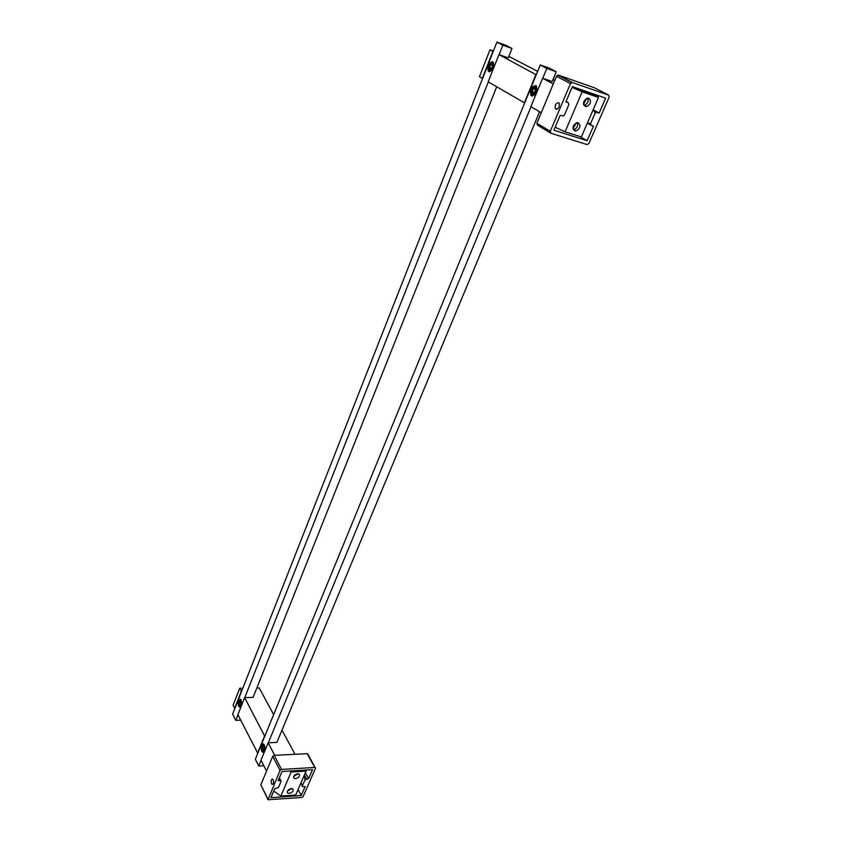 <?xml version="1.0" encoding="UTF-8"?>
<svg xmlns="http://www.w3.org/2000/svg" width="842" height="842" viewBox="0 0 842 842"><rect width="100%" height="100%" fill="white"/><g stroke="black" fill="none" stroke-linecap="round" stroke-linejoin="round"><path stroke-width="1.26" d="M297.689 773.735C294.3 774.745 293.111 776.271 294.111 778.313L295.563 778.661C298.963 777.64 300.141 776.113 299.12 774.072L297.689 773.735M293.795 776.292L298.205 773.745M291.311 788.533C287.975 789.533 286.775 791.038 287.722 793.048L289.216 793.396C292.553 792.396 293.742 790.891 292.784 788.88L291.311 788.533M287.469 791.027L291.816 788.544M306.351 770.051L306.067 771.093L291.143 771.988L289.774 771.03M291.143 771.988L280.839 796.09L295.679 795.016L306.067 771.093M280.839 796.09L273.734 791.048M271.524 783.66L272.061 784.312C273.534 784.123 273.903 782.607 273.166 779.745L272.64 779.103C271.166 779.282 270.787 780.808 271.524 783.66M298.089 789.48L301.247 795.49L305.13 786.596L302.467 786.617L301.078 782.586M304.499 774.703L304.972 779.829L308.572 778.703L305.351 772.735M301.247 795.49L270.924 797.7L274.745 788.67L278.428 787.512L281.039 781.376L280.902 780.65L278.144 780.66L282.028 771.493L312.519 769.683L308.572 778.703M307.719 753.801L315.466 768.346L303.162 796.479L301.699 797.458L268.04 799.753L280.028 770.441L272.713 756.358L274.197 755.358L307.204 753.674L307.93 754.19M267.851 799.384L260.841 784.797L272.713 756.358M274.197 755.358L281.523 769.43L314.803 767.483L307.204 753.674M302.341 785.902L304.972 779.829M281.523 769.43L280.028 770.441M315.329 767.599L314.803 767.483M263.714 749.591L262.683 749.643L263.525 750.054M263.967 747.528L261.851 747.517L262.63 745.623L263.799 746.18L264.167 748.549M263.788 746.38L262.63 745.623M264.188 748.633L263.567 750.138M263.399 750.538L262.23 749.98L263.009 746.012M555.888 109.197C558.699 108.839 559.772 106.829 559.12 103.156L558.635 102.692C555.815 103.071 554.741 105.092 555.415 108.744L555.888 109.197M579.812 136.478L587.106 140.73L593.494 126.09L591.168 125.332L590.663 123.437L587.348 123.1M592.989 110.134L594.315 111.165L595.02 113.438L596.336 112.27L599.167 113.081L593.136 109.786M592.41 93.567L592.137 94.188M555.983 127.626L555.088 127.342M587.106 140.73L553.878 130.205L560.235 115.217L563.172 116.038L564.498 114.859L568.834 104.661L568.287 102.703L565.877 101.893L572.36 86.621L605.682 98.177L599.167 113.081M608.692 95.188L609.176 97.125L588.905 143.466L587.095 144.582L550.857 133.204L550.3 131.299L570.444 83.642L556.488 76.243L558.341 75.106L594.452 87.768L608.692 95.188L572.328 82.495L570.444 83.642M550.479 132.973L537.438 125.163L536.87 123.269L556.488 76.243M590.663 123.437L595.02 113.438M534.691 92.294L531.555 91.483L532.828 88.389L534.912 87.642L535.649 90.21M535.428 89.61L532.828 88.389M535.659 90.041L534.912 87.642M535.733 90.01L534.575 92.82M534.449 93.115L532.365 93.841L534.438 92.925L535.596 90.105L534.954 88.21M588.811 98.282L587.379 98.198C583.159 100.766 582.464 103.513 585.295 106.45L586.685 106.534C590.916 104.008 591.621 101.251 588.811 98.282M578.243 122.806L576.907 122.721C572.644 125.226 571.939 127.931 574.781 130.836L576.075 130.92C580.348 128.458 581.075 125.753 578.243 122.806M583.548 104.345L586.8 98.367M573.002 128.647L576.317 122.879M572.086 87.252L597.462 96.041L598.483 97.451L582.18 91.82L572.055 87.326M582.18 91.82L565.077 131.794L581.338 136.962L598.483 97.451M565.077 131.794L555.131 127.237M574.602 130.773L575.202 130.415M573.339 129.626L573.77 129.584C577.023 128.258 578.212 125.963 577.338 122.679M585.222 106.429L585.811 106.06M583.916 105.292L584.337 105.25C587.611 103.819 588.769 101.461 587.8 98.146M276.892 742.339L268.177 742.802L274.713 755.337M268.177 742.802L260.999 760.2L266.546 771.135M253.095 697.376L244.622 697.629L237.886 714.658L257.789 753.285M244.622 697.629L264.609 735.961L257.494 753.295M256.842 687.988L259.231 687.946L273.639 714.648M281.986 730.109L295.037 754.295M239.738 688.261L241.328 691.314L234.655 708.29L233.097 705.207L239.738 688.261L242.822 688.219M240.412 704.512L239.465 704.533L238.739 702.533L239.465 700.67L240.549 701.133L240.896 703.449L240.549 701.133M240.728 702.565L239.223 702.596L239.465 700.67M240.896 703.449L240.307 704.943M240.159 705.312L239.465 704.533M556.236 71.738L549.626 68.265L540.269 64.96L546.847 68.434L556.236 71.738L552.236 81.558L542.616 78.243L553.257 83.989M542.616 78.243L530.881 106.671L541.269 112.723M508.252 57.856L498.948 54.604L488.181 81.832L524.671 102.977M498.948 54.604L535.944 74.622L524.345 102.871M508.831 56.382L537.649 71.349M552.973 79.569L554.71 80.506M490.012 49.773L492.928 51.341L482.287 78.401L479.445 76.738L490.012 49.773L493.423 50.973M491.717 68.16L488.886 67.434L490.055 64.466L491.949 63.718L492.602 66.129M492.433 65.613L490.055 64.466M492.633 65.96L491.949 63.718M492.675 65.939L491.612 68.634M491.507 68.907L489.612 69.654L491.486 68.749M535.765 85.589C531.397 86.305 529.755 89.515 530.839 95.23L531.523 95.883C535.88 95.22 537.522 92.01 536.48 86.252L535.765 85.589M264.314 744.917C265.462 749.443 264.872 751.864 262.515 752.19L261.715 751.222C260.578 746.707 261.178 744.286 263.525 743.97L264.314 744.917M539.575 111.733L276.86 742.423M540.269 64.96L255.337 759.242L258.736 765.999L263.788 765.715M546.847 68.434L542.774 78.295M531.018 106.755L268.314 742.802M261.073 760.347L258.736 765.999M492.728 61.74C488.739 62.571 487.244 65.676 488.255 71.054L488.844 71.602C492.823 70.823 494.317 67.718 493.338 62.297L492.728 61.74M241.033 699.902C242.086 704.217 241.507 706.554 239.286 706.912L238.602 706.07C237.549 701.754 238.139 699.418 240.359 699.081L241.033 699.902M502.832 45.226L511.989 48.489L506.031 45.363L496.906 42.1L502.832 45.226L499.106 54.656M511.989 48.489L508.242 57.866M496.706 86.789L253.063 697.46M496.906 42.1L232.645 714.111L235.771 720.342L240.686 720.184M488.318 81.906L244.759 697.629M237.96 714.805L235.771 720.342M306.446 778.839L304.678 775.556M260.841 784.797L267.924 799.058M280.333 780.513L279.165 778.24M261.767 745.654C261.199 750.664 262.03 752.285 264.272 750.517C264.83 745.475 263.999 743.854 261.767 745.654M263.483 752.264L263.062 752.106C261.504 751.211 261.062 748.98 261.736 745.412L263.388 743.896M262.23 749.98L261.851 747.517M590.863 125.153L588.526 123.837M596.852 112.302L593.526 110.491M536.87 123.269L550.3 131.299M558.341 75.106L572.328 82.495M568.287 102.703L566.056 101.472M531.313 89.441C530.576 95.862 532.133 96.735 535.986 92.062C536.712 85.621 535.154 84.747 531.313 89.441M532.365 96.114L531.46 95.378C530.302 93.157 530.207 91.146 531.186 89.347C532.007 86.758 533.67 85.61 536.196 85.916M533.049 86.915L535.975 85.726M532.365 93.841L531.555 91.483M534.986 88.305L533.312 88.905L532.249 91.483L532.923 93.42M238.665 700.754C238.118 705.575 238.886 707.069 240.97 705.238C241.517 700.407 240.749 698.902 238.665 700.754M240.17 706.985L239.812 706.838C238.349 705.996 237.96 703.901 238.633 700.544L240.244 699.018M239.086 704.849L238.739 702.533M240.538 701.354L239.833 701.049M488.676 65.508C487.981 71.602 489.381 72.391 492.896 67.876C493.58 61.75 492.181 60.961 488.676 65.508M489.581 71.802L488.865 71.191C487.886 70.539 487.792 68.612 488.57 65.423C489.802 62.666 491.318 61.54 493.117 62.045M490.539 62.855L492.938 61.887M489.612 69.654L488.886 67.434M492.023 64.36L490.518 64.96L489.549 67.423L490.139 69.233M293.574 777.292L294.111 778.313M287.217 792.059L287.722 793.048M272.829 784.26L272.061 784.312M280.902 780.65L279.386 777.713M263.42 750.306L264.125 748.58L263.778 746.359M262.651 749.643L263.514 750.064M596.336 112.27L594.315 111.165M557.762 75.075L571.739 82.463M557.004 109.271L555.415 108.744M532.597 93.536L534.449 92.883M573.77 129.584L576.075 130.92M584.337 105.25L586.685 106.534M240.18 705.101L240.854 703.407M492.559 66.013L491.981 64.245M491.496 68.728L492.559 66.023M489.823 69.36L491.507 68.697"/></g></svg>
